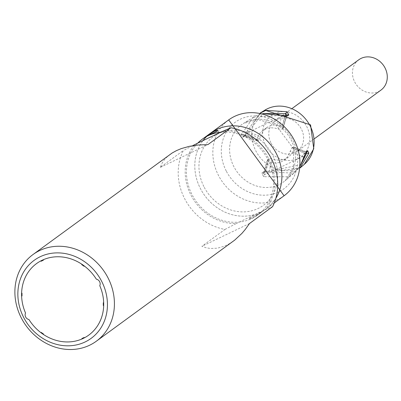 <?xml version="1.0" encoding="UTF-8"?>
<svg xmlns="http://www.w3.org/2000/svg" width="401" height="401" viewBox="0 0 401 401"><rect width="100%" height="100%" fill="white"/><g stroke="black" fill="none" stroke-linecap="round" stroke-linejoin="round"><path stroke-width="0.3" stroke-dasharray="2 1.5" d="M170.139 154.37L166.29 157.658L163.929 160.375L162.034 163.277L160.27 167.397L183.367 150.525A53.674 47.564 53.9 0 0 224.966 229.432L201.873 246.299L206.109 247.768L210.525 248.495L217.372 248.184L224.324 246.204L228.936 243.973L233.457 241.051M224.966 229.432L236.139 223.578A48.305 42.807 53.9 0 1 191.222 195.663A48.305 42.807 53.9 0 1 194.54 144.676M192.515 145.723L183.367 150.525M249.482 223.527L201.873 246.299M236.139 223.578L265.417 209.573L272.575 206.655M223.818 130.671A48.305 42.807 53.9 0 1 268.735 158.585A48.305 42.807 53.9 0 1 265.417 209.573M160.27 167.397L207.878 144.621M197.688 143.167A46.962 41.619 -126.1 0 0 192.3 195.152A46.962 41.619 -126.1 0 0 239.292 222.074A46.962 41.619 -126.1 0 0 257.683 215.046A46.962 41.619 -126.1 0 0 262.269 211.081A46.962 41.619 -126.1 0 0 267.662 159.097A46.962 41.619 -126.1 0 0 220.67 132.175M274.269 202.931L266.048 208.936A46.962 41.619 53.9 0 0 275.858 198.274A46.962 41.619 53.9 0 1 266.048 208.936A46.962 41.619 53.9 0 1 247.658 215.959A46.962 41.619 53.9 0 1 201.964 191.357A46.962 41.619 53.9 0 1 202.956 140.651A46.962 41.619 53.9 0 0 200.665 189.036A46.962 41.619 53.9 0 0 266.048 208.936L257.683 215.046M206.675 136.44A46.962 41.619 53.9 0 1 207.096 136.039A46.962 41.619 53.9 0 0 206.675 136.44M207.142 135.999A46.962 41.619 53.9 0 1 208.946 134.405A46.962 41.619 53.9 0 0 207.142 135.999M208.996 134.365A46.962 41.619 53.9 0 1 210.645 133.092L210.645 133.092A46.962 41.619 53.9 0 0 208.996 134.365M260.49 212.991L252.575 217.999L250.605 218.806L248.831 218.901L250.815 217.447L260.49 212.991M204.254 187.322A42.491 37.654 -126.1 0 0 272.505 195.317A42.491 37.654 -126.1 0 0 238.279 130.4A42.491 37.654 -126.1 0 0 204.254 187.322M257.382 215.172L260.635 212.776L250.966 217.417L249.041 218.821L250.755 218.72L252.655 217.938L257.382 215.172M260.139 113.117L247.492 130.641L244.54 136.195L242.936 137.227L241.387 134.571L253.302 117.318L256.109 115.794L262.861 113.608M285.733 115.964L285.743 115.954A1.789 1.609 -123.5 0 0 285.733 115.964A1.789 1.609 -123.5 0 0 285.111 116.826L281.592 116.36L281.487 115.388M287.176 115.012A1.789 1.609 -123.5 0 0 286.555 115.874L285.111 116.826L282.083 129.227L278.474 129.127L281.592 116.36L243.567 134.551L244.164 136.129M287.181 115.007L286.555 115.874L282.88 128.646L283.236 128.16L282.078 126.49L278.65 125.318L273.973 124.972L270.585 125.643L267.472 127.087L264.234 129.794L261.998 133.017L260.565 136.786L248.339 131.593L262.866 113.583M247.352 130.791L245.201 135.087A1.789 1.569 57.3 0 1 246.59 134.992L248.339 131.593L247.357 130.791L260.264 113.047M244.54 136.195A1.789 1.569 57.3 0 1 245.196 135.087L243.597 136.114A1.789 1.569 57.3 0 1 244.991 136.019L246.59 134.992L258.795 140.17L260.565 136.786M242.936 137.227A1.789 1.569 57.3 0 1 243.597 136.114L244.991 136.019L257.998 140.746L257.332 140.911L257.136 138.661L258.946 134.47L261.362 131.593L264.465 129.448L267.708 128.245L271.231 127.779L274.87 128.079L278.474 129.127M241.387 134.571L243.567 134.551L256.961 139.418M282.88 128.646L282.083 129.227M257.998 140.746L258.795 140.17M306.6 126.3A25.423 22.531 53.9 0 1 286.244 160.355A25.423 22.531 53.9 0 1 265.763 121.513A25.423 22.531 53.9 0 1 306.6 126.3M300.469 165.367L294.229 172.931L288.269 176.786L263.592 176.686L261.838 173.077L263.352 171.874L291.081 172.971L294.319 171.648M294.324 171.653L300.083 167.859M263.698 172.856L263.768 173.728L264.775 174.776L263.592 176.686M263.352 171.874A1.789 1.564 -128.6 0 0 265.597 171.037L263.592 173.011A1.789 1.564 -128.6 0 0 264.084 172.24L267.803 159.337L267.447 159.824L268.6 161.493L264.775 174.776L302.8 156.585L304.209 153.047L305.562 151.919L306.204 151.743L306.57 152.159M261.838 173.077A1.789 1.564 -128.6 0 0 263.592 173.011M263.597 173.006L265.106 171.803A1.789 1.564 -128.6 0 0 265.106 171.803L269.352 172.099L269.201 171.162L265.597 171.037L268.595 158.756L272.204 158.856L278.239 160.189L281.818 159.979L285.171 159.017L288.149 157.342L290.86 154.746L292.479 152.195L293.717 148.565L305.682 152.911M306.209 151.743L307.126 151.693A1.789 1.604 50.2 0 1 305.562 151.919L292.68 147.237L293.347 147.072L293.717 148.565M305.757 152.836A1.789 1.604 50.2 0 1 304.209 153.047L291.888 147.814L287.878 156.33L285.913 158.751L283.206 160.896L280.093 162.34L276.705 163.012L273.196 162.886L268.6 161.493M303.692 157.503L302.8 156.585L290.113 151.197M268.595 158.756L267.803 159.337M291.888 147.814L292.68 147.237M358.79 59.774A18.787 16.647 -126.1 0 0 354.795 82.15A18.787 16.647 -126.1 0 0 380.95 90.11M271.131 143.267A18.787 16.647 -126.1 0 0 297.281 151.227A18.787 16.647 -126.1 0 0 299.647 126.235A18.787 16.647 -126.1 0 0 275.121 120.886A18.787 16.647 -126.1 0 0 271.131 143.267M284.088 195.758A46.962 41.619 53.9 0 1 218.705 175.859A46.962 41.619 53.9 0 1 228.685 119.909M226.435 171.377A41.228 36.536 -126.1 0 0 292.655 179.132A41.228 36.536 -126.1 0 0 259.447 116.15A41.228 36.536 -126.1 0 0 226.435 171.377M234.039 166.976A35.494 31.453 53.9 0 1 243.327 123.518A35.494 31.453 53.9 0 1 291.001 139.733A35.494 31.453 53.9 0 1 285.106 180.716A35.494 31.453 53.9 0 1 234.039 166.976M304.359 164.295A33.584 29.764 53.9 0 1 256.038 151.297A33.584 29.764 53.9 0 1 264.825 110.175M285.086 116.059L282.078 126.49M300.84 164.751L269.201 171.162L272.204 158.856M253.487 117.212L243.327 123.518L257.698 119.473L275.537 124.581L293.712 148.997L293.321 168.285L285.106 180.716L294.229 172.931M253.302 117.318L281.647 115.328M257.332 140.911L244.184 136.134M283.236 128.16L286.915 115.368M266.52 127.729L262.53 130.641M300.128 167.808L269.151 172.194M294.078 173.057L300.469 165.412M306.239 151.753L293.347 147.072M263.698 172.836L267.447 159.824M284.164 160.255L288.149 157.342M292.404 108.26L275.121 120.886M314.569 138.601L297.281 151.227"/><path stroke-width="0.6" d="M101.403 280.81A48.305 42.807 -126.1 0 0 23.814 271.723A48.305 42.807 -126.1 0 0 62.721 345.522A48.305 42.807 -126.1 0 0 101.403 280.81M28.957 319.542A4.471 3.965 53.9 0 1 25.529 313.036A44.28 39.243 53.9 0 1 42.055 260.294A44.28 39.243 53.9 0 1 96.335 279.161A4.471 3.965 53.9 0 1 99.769 285.672A44.28 39.243 53.9 0 1 83.238 338.409A44.28 39.243 53.9 0 1 28.957 319.542A4.471 3.965 53.9 0 1 25.529 313.036A44.28 39.243 53.9 0 1 21.619 296.244L22.02 295.878A43.834 38.847 53.9 0 1 22.015 293.311L21.614 292.85A44.28 39.243 53.9 0 1 40.646 261.006L41.198 261.221A43.834 38.847 53.9 0 1 43.348 260.194L43.493 259.647A44.28 39.243 53.9 0 1 81.679 264.119L81.824 264.7A43.834 38.847 53.9 0 1 83.979 266.234L84.531 266.149A44.28 39.243 53.9 0 1 96.335 279.161A4.471 3.965 53.9 0 1 99.769 285.672A44.28 39.243 53.9 0 1 103.674 302.464L103.278 302.83A43.834 38.847 53.9 0 1 103.278 305.397L103.684 305.853A44.28 39.243 53.9 0 1 84.646 337.697L84.1 337.482A43.834 38.847 53.9 0 1 81.944 338.514L81.799 339.061A44.28 39.243 53.9 0 1 43.619 334.589L43.468 334.008A43.834 38.847 53.9 0 1 41.313 332.469L40.767 332.559A44.28 39.243 53.9 0 1 28.957 319.542M107.719 277.286A53.674 47.564 -126.1 0 0 32.997 254.545A53.674 47.564 -126.1 0 0 20.05 269.823A53.674 47.564 -126.1 0 0 33.719 334.389A53.674 47.564 -126.1 0 0 96.315 341.226A53.674 47.564 -126.1 0 0 107.719 277.286M32.997 254.545L172.094 153.037L176.425 150.636L181.267 148.606L189.387 146.315L198.335 144.977L207.878 144.621L230.976 127.754A53.674 47.564 53.9 0 1 272.575 206.655L249.482 223.527L245.292 229.417L241.918 233.397L234.71 240.109L96.315 341.226M230.976 127.754L220.67 132.175A46.962 41.619 -126.1 0 0 202.279 139.202A46.962 41.619 -126.1 0 0 197.688 143.167L192.515 145.723M197.688 143.167L220.67 132.175M276.028 152.987A46.962 41.619 53.9 0 1 275.858 198.274A46.962 41.619 53.9 0 0 276.028 152.987A46.962 41.619 53.9 0 0 210.645 133.092A46.962 41.619 53.9 0 1 276.028 152.987M202.956 140.651A46.962 41.619 53.9 0 1 206.675 136.44A46.962 41.619 53.9 0 0 202.956 140.651M217.287 131.047L217.823 130.46L217.372 130.26L214.079 131.363L205.558 136.826L217.287 131.047M208.976 135.092L206.325 136.255L213.994 131.423L215.898 130.641L217.613 130.536L215.688 131.944L208.976 135.092M262.861 113.608L287.407 115.954L288.85 115.002L286.996 111.744L265.938 110.385L260.279 113.032M287.407 115.954A1.789 1.609 -123.5 0 0 285.738 115.959L287.176 115.012A1.789 1.609 -123.5 0 1 287.181 115.007A1.789 1.609 -123.5 0 1 288.85 115.002M286.996 111.744L285.768 113.689L286.936 115.167M300.234 167.723L308.855 153.202L307.662 150.676L306.309 151.804L300.469 165.367M308.855 153.202L306.63 153.257L300.84 164.751M306.57 152.159L306.63 153.257L305.682 152.911M307.662 150.676A1.789 1.604 50.2 0 1 307.136 151.688A1.789 1.604 50.2 0 1 307.126 151.693M306.309 151.804A1.789 1.604 50.2 0 1 305.757 152.836L303.763 157.227M303.692 157.503L300.469 165.412M314.569 138.601L380.95 90.11A18.787 16.647 -126.1 0 0 383.311 65.122A18.787 16.647 -126.1 0 0 358.79 59.774L292.404 108.26M202.279 139.202L228.685 119.909A46.962 41.619 53.9 0 1 294.068 139.809A46.962 41.619 53.9 0 1 284.088 195.758L274.269 202.931M260.209 113.037L264.825 110.175A33.584 29.764 53.9 0 1 309.933 125.518A33.584 29.764 53.9 0 1 304.359 164.295L300.224 167.819M262.866 113.583L285.768 113.689L285.086 116.059M228.685 119.909L284.088 195.758M281.647 115.328L285.738 115.959M264.825 110.175L310.554 124.861L313.772 148.791L304.359 164.295M307.136 151.688L305.783 152.816"/></g></svg>
